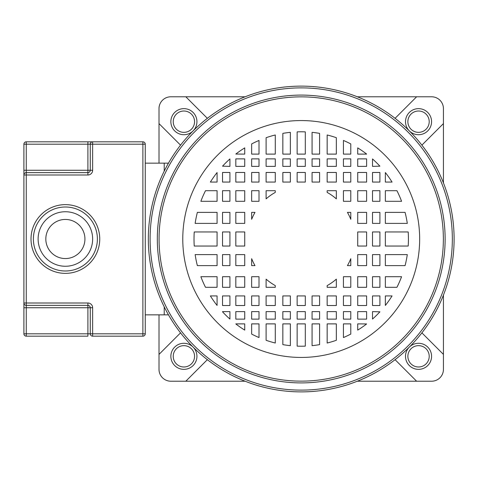 <?xml version="1.0" encoding="UTF-8"?>
<svg xmlns="http://www.w3.org/2000/svg" width="478" height="478" viewBox="0 0 478 478"><rect width="100%" height="100%" fill="white"/><g stroke="black" fill="none" stroke-linecap="round" stroke-linejoin="round"><path stroke-width="0.72" d="M245.118 381.217L170.855 381.217A11.848 11.848 0 0 1 159.007 369.363L159.007 314.847M159.007 163.153L159.007 108.637A11.848 11.848 0 0 1 170.855 96.783L245.118 96.783M357.323 96.783L431.58 96.783A11.848 11.848 0 0 1 443.435 108.637L443.435 182.895M443.435 295.105L443.435 369.363A11.848 11.848 0 0 1 431.58 381.217L357.323 381.217M159.007 354.401L180.541 332.861M207.356 359.677L185.823 381.217M180.541 145.139L159.007 123.599M185.823 96.783L207.356 118.323M395.079 118.323L416.619 96.783M443.435 123.599L421.895 145.139M421.895 332.861L443.435 354.401M416.619 381.217L395.079 359.677M429.208 356.319A10.665 10.665 0 0 0 418.543 345.654A10.665 10.665 0 0 0 407.871 356.319A10.665 10.665 0 0 0 418.543 366.985A10.665 10.665 0 0 0 429.208 356.319M407.871 121.681A10.665 10.665 0 0 0 418.543 132.346A10.665 10.665 0 0 0 429.208 121.681A10.665 10.665 0 0 0 418.543 111.016A10.665 10.665 0 0 0 407.871 121.681M173.233 121.681A10.665 10.665 0 0 0 183.899 132.346A10.665 10.665 0 0 0 194.564 121.681A10.665 10.665 0 0 0 183.899 111.016A10.665 10.665 0 0 0 173.233 121.681M173.233 356.319A10.665 10.665 0 0 0 183.899 366.985A10.665 10.665 0 0 0 194.564 356.319A10.665 10.665 0 0 0 183.899 345.654A10.665 10.665 0 0 0 173.233 356.319A10.665 10.665 0 0 0 183.899 366.985A10.665 10.665 0 0 0 194.564 356.319M164.217 171.148L164.217 163.153L168.477 163.153M168.477 314.847L164.217 314.847L164.217 306.852M357.711 330.119A107.209 107.209 0 0 0 366.62 323.953L357.711 323.887L357.711 330.119M343.437 337.552A107.209 107.209 0 0 0 350.78 334.068L350.78 323.887L343.437 323.887L343.437 337.552M327.161 343.025A107.209 107.209 0 0 0 336.339 340.294L336.339 323.887L327.161 323.887L327.161 343.025M312.074 345.66A107.209 107.209 0 0 0 319.597 344.626L319.597 323.887L312.074 323.887L312.074 345.66M301.218 346.209A107.209 107.209 0 0 0 305.299 346.132L305.299 323.887L297.143 323.887L297.143 346.132A107.209 107.209 0 0 0 301.218 346.209M366.62 154.113L366.62 154.047A107.209 107.209 0 0 0 357.711 147.881L357.711 154.113L366.62 154.113M350.78 154.113L350.78 143.932A107.209 107.209 0 0 0 343.437 140.448L343.437 154.113L350.78 154.113M336.339 154.113L336.339 137.706A107.209 107.209 0 0 0 327.161 134.975L327.161 154.113L336.339 154.113M319.597 154.113L319.597 133.374A107.209 107.209 0 0 0 312.074 132.34L312.074 154.113L319.597 154.113M305.299 154.113L305.299 131.868A107.209 107.209 0 0 0 297.143 131.868L297.143 154.113L305.299 154.113M290.361 154.113L290.361 132.34A107.209 107.209 0 0 0 282.845 133.374L282.845 154.113L290.361 154.113M275.28 154.113L275.28 134.975A107.209 107.209 0 0 0 266.103 137.706L266.103 154.113L275.28 154.113M259.004 154.113L259.004 140.448A107.209 107.209 0 0 0 251.655 143.932L251.655 154.113L259.004 154.113M244.73 154.113L244.73 147.881A107.209 107.209 0 0 0 235.821 154.047L244.73 154.113M229.918 166.38L229.918 158.935A107.209 107.209 0 0 0 222.533 166.177L229.918 166.38M235.821 158.875L235.821 166.38L244.73 166.38L244.73 158.875L235.821 158.875M251.655 158.875L251.655 166.38L259.004 166.38L259.004 158.875L251.655 158.875M266.103 158.875L266.103 166.38L275.28 166.38L275.28 158.875L266.103 158.875M282.845 158.875L282.845 166.38L290.361 166.38L290.361 158.875L282.845 158.875M297.143 158.875L297.143 166.38L305.299 166.38L305.299 158.875L297.143 158.875M312.074 158.875L312.074 166.38L319.597 166.38L319.597 158.875L312.074 158.875M327.161 158.875L327.161 166.38L336.339 166.38L336.339 158.875L327.161 158.875M343.437 158.875L343.437 166.38L350.78 166.38L350.78 158.875L343.437 158.875M357.711 158.875L357.711 166.38L366.62 166.38L366.62 158.875L357.711 158.875M372.517 158.935L372.517 166.38L379.902 166.177A107.209 107.209 0 0 0 372.517 158.935M244.73 223.399L244.73 212.375L235.821 212.375L235.821 223.399L244.73 223.399M229.918 223.399L229.918 212.375L222.533 212.375L222.533 223.399L229.918 223.399M217.078 223.399L217.078 212.375L197.366 212.375A107.209 107.209 0 0 0 195.149 223.399L217.078 223.399M255.013 212.375L251.655 212.375L251.655 219.312A53.333 53.333 0 0 1 255.013 212.375M275.28 192.401L275.28 190.698L266.103 190.698L266.103 198.866A53.333 53.333 0 0 1 275.28 192.401M259.004 201.298L259.004 190.698L251.655 190.698L251.655 201.298L259.004 201.298M244.73 201.298L244.73 190.698L235.821 190.698L235.821 201.298L244.73 201.298M229.918 201.298L229.918 190.698L222.533 190.698L222.533 201.298L229.918 201.298M217.078 201.298L217.078 190.698L205.504 190.698A107.209 107.209 0 0 0 200.856 201.298L217.078 201.298M217.078 182.076L217.078 172.558A107.209 107.209 0 0 0 210.368 182.076L217.078 182.076M222.533 172.48L222.533 182.076L229.918 182.076L229.918 172.48L222.533 172.48M235.821 172.48L235.821 182.076L244.73 182.076L244.73 172.48L235.821 172.48M251.655 172.48L251.655 182.076L259.004 182.076L259.004 172.48L251.655 172.48M266.103 172.48L266.103 182.076L275.28 182.076L275.28 172.48L266.103 172.48M282.845 172.48L282.845 182.076L290.361 182.076L290.361 172.48L282.845 172.48M297.143 172.48L297.143 182.076L305.299 182.076L305.299 172.48L297.143 172.48M312.074 172.48L312.074 182.076L319.597 182.076L319.597 172.48L312.074 172.48M327.161 172.48L327.161 182.076L336.339 182.076L336.339 172.48L327.161 172.48M343.437 172.48L343.437 182.076L350.78 182.076L350.78 172.48L343.437 172.48M357.711 172.48L357.711 182.076L366.62 182.076L366.62 172.48L357.711 172.48M372.517 172.48L372.517 182.076L379.902 182.076L379.902 172.48L372.517 172.48M385.358 172.558L385.358 182.076L392.068 182.076A107.209 107.209 0 0 0 385.358 172.558M336.339 198.866L336.339 190.698L327.161 190.698L327.161 192.401A53.333 53.333 0 0 1 336.339 198.866M343.437 190.698L343.437 201.298L350.78 201.298L350.78 190.698L343.437 190.698M357.711 190.698L357.711 201.298L366.62 201.298L366.62 190.698L357.711 190.698M372.517 190.698L372.517 201.298L379.902 201.298L379.902 190.698L372.517 190.698M385.358 190.698L385.358 201.298L401.58 201.298A107.209 107.209 0 0 0 396.931 190.698L385.358 190.698M350.78 219.312L350.78 212.375L347.428 212.375A53.333 53.333 0 0 1 350.78 219.312M357.711 212.375L357.711 223.399L366.62 223.399L366.62 212.375L357.711 212.375M372.517 212.375L372.517 223.399L379.902 223.399L379.902 212.375L372.517 212.375M385.358 212.375L385.358 223.399L407.292 223.399A107.209 107.209 0 0 0 405.069 212.375L385.358 212.375M357.711 231.961L357.711 246.039L366.62 246.039L366.62 231.961L357.711 231.961M372.517 231.961L372.517 246.039L379.902 246.039L379.902 231.961L372.517 231.961M385.358 231.961L385.358 246.039L408.2 246.039A107.209 107.209 0 0 0 408.2 231.961L385.358 231.961M357.711 254.601L357.711 265.625L366.62 265.625L366.62 254.601L357.711 254.601M372.517 254.601L372.517 265.625L379.902 265.625L379.902 254.601L372.517 254.601M385.358 254.601L385.358 265.625L405.069 265.625A107.209 107.209 0 0 0 407.292 254.601L385.358 254.601M347.428 265.625L350.78 265.625L350.78 258.688A53.333 53.333 0 0 1 347.428 265.625M327.161 285.599L327.161 287.302L336.339 287.302L336.339 279.134A53.333 53.333 0 0 1 327.161 285.599M343.437 276.702L343.437 287.302L350.78 287.302L350.78 276.702L343.437 276.702M357.711 276.702L357.711 287.302L366.62 287.302L366.62 276.702L357.711 276.702M372.517 276.702L372.517 287.302L379.902 287.302L379.902 276.702L372.517 276.702M385.358 276.702L385.358 287.302L396.931 287.302A107.209 107.209 0 0 0 401.58 276.702L385.358 276.702M385.358 295.924L385.358 305.442A107.209 107.209 0 0 0 392.068 295.924L385.358 295.924M379.902 305.52L379.902 295.924L372.517 295.924L372.517 305.52L379.902 305.52M366.62 305.52L366.62 295.924L357.711 295.924L357.711 305.52L366.62 305.52M350.78 305.52L350.78 295.924L343.437 295.924L343.437 305.52L350.78 305.52M336.339 305.52L336.339 295.924L327.161 295.924L327.161 305.52L336.339 305.52M319.597 305.52L319.597 295.924L312.074 295.924L312.074 305.52L319.597 305.52M305.299 305.52L305.299 295.924L297.143 295.924L297.143 305.52L305.299 305.52M290.361 305.52L290.361 295.924L282.845 295.924L282.845 305.52L290.361 305.52M275.28 305.52L275.28 295.924L266.103 295.924L266.103 305.52L275.28 305.52M259.004 305.52L259.004 295.924L251.655 295.924L251.655 305.52L259.004 305.52M244.73 305.52L244.73 295.924L235.821 295.924L235.821 305.52L244.73 305.52M229.918 305.52L229.918 295.924L222.533 295.924L222.533 305.52L229.918 305.52M217.078 305.442L217.078 295.924L210.368 295.924A107.209 107.209 0 0 0 217.078 305.442M266.103 279.134L266.103 287.302L275.28 287.302L275.28 285.599A53.333 53.333 0 0 1 266.103 279.134M259.004 287.302L259.004 276.702L251.655 276.702L251.655 287.302L259.004 287.302M244.73 287.302L244.73 276.702L235.821 276.702L235.821 287.302L244.73 287.302M229.918 287.302L229.918 276.702L222.533 276.702L222.533 287.302L229.918 287.302M217.078 287.302L217.078 276.702L200.856 276.702A107.209 107.209 0 0 0 205.504 287.302L217.078 287.302M251.655 258.688L251.655 265.625L255.013 265.625A53.333 53.333 0 0 1 251.655 258.688M244.73 265.625L244.73 254.601L235.821 254.601L235.821 265.625L244.73 265.625M229.918 265.625L229.918 254.601L222.533 254.601L222.533 265.625L229.918 265.625M217.078 265.625L217.078 254.601L195.149 254.601A107.209 107.209 0 0 0 197.366 265.625L217.078 265.625M194.241 231.961A107.209 107.209 0 0 0 194.241 246.039L217.078 246.039L217.078 231.961L194.241 231.961M222.533 231.961L222.533 246.039L229.918 246.039L229.918 231.961L222.533 231.961M235.821 231.961L235.821 246.039L244.73 246.039L244.73 231.961L235.821 231.961M379.902 311.823L372.517 311.62L372.517 319.065A107.209 107.209 0 0 0 379.902 311.823M366.62 319.125L366.62 311.62L357.711 311.62L357.711 319.125L366.62 319.125M350.78 319.125L350.78 311.62L343.437 311.62L343.437 319.125L350.78 319.125M336.339 319.125L336.339 311.62L327.161 311.62L327.161 319.125L336.339 319.125M319.597 319.125L319.597 311.62L312.074 311.62L312.074 319.125L319.597 319.125M305.299 319.125L305.299 311.62L297.143 311.62L297.143 319.125L305.299 319.125M290.361 319.125L290.361 311.62L282.845 311.62L282.845 319.125L290.361 319.125M275.28 319.125L275.28 311.62L266.103 311.62L266.103 319.125L275.28 319.125M259.004 319.125L259.004 311.62L251.655 311.62L251.655 319.125L259.004 319.125M244.73 319.125L244.73 311.62L235.821 311.62L235.821 319.125L244.73 319.125M222.533 311.62L222.533 311.823A107.209 107.209 0 0 0 229.918 319.065L229.918 311.62L222.533 311.62M235.821 323.887L235.821 323.953A107.209 107.209 0 0 0 244.73 330.119L244.73 323.887L235.821 323.887M251.655 323.887L251.655 334.068A107.209 107.209 0 0 0 259.004 337.552L259.004 323.887L251.655 323.887M266.103 323.887L266.103 340.294A107.209 107.209 0 0 0 275.28 343.025L275.28 323.887L266.103 323.887M282.845 323.887L282.845 344.626A107.209 107.209 0 0 0 290.361 345.66L290.361 323.887L282.845 323.887M454.1 239A152.882 152.882 0 0 1 301.218 391.882A152.882 152.882 0 0 1 148.335 239A152.882 152.882 0 0 1 301.218 86.118A152.882 152.882 0 0 1 454.1 239A152.882 152.882 0 0 1 301.218 391.882A152.882 152.882 0 0 1 148.335 239A152.882 152.882 0 0 1 301.218 86.118A152.882 152.882 0 0 1 454.1 239M159.072 239A142.145 142.145 0 0 1 301.218 96.855A142.145 142.145 0 0 1 443.363 239A142.145 142.145 0 0 1 301.218 381.145A142.145 142.145 0 0 1 159.072 239A142.145 142.145 0 0 1 301.218 96.855A142.145 142.145 0 0 1 443.363 239A142.145 142.145 0 0 1 301.218 381.145A142.145 142.145 0 0 1 159.072 239M97.381 239A31.996 31.996 0 0 1 65.378 270.996A31.996 31.996 0 0 1 33.382 239A31.996 31.996 0 0 1 65.378 207.004A31.996 31.996 0 0 1 97.381 239A31.996 31.996 0 0 0 65.378 207.004A31.996 31.996 0 0 0 33.382 239M84.935 239A19.556 19.556 0 0 0 65.378 219.444A19.556 19.556 0 0 0 45.822 239A19.556 19.556 0 0 0 65.378 258.556A19.556 19.556 0 0 0 84.935 239M164.217 163.153L145.258 163.153M145.258 314.847L164.217 314.847M87.898 141.823L87.898 144.189L92.636 144.189L92.636 141.823L142.886 141.823A2.372 2.372 0 0 1 145.258 144.189L145.258 333.811A2.372 2.372 0 0 1 142.886 336.177L92.636 336.177A2.372 2.372 0 0 1 90.264 333.811L90.264 307.736L26.272 307.736L26.272 333.811L87.898 333.811L87.898 305.364L26.272 305.364L26.272 302.998L87.898 302.998A4.738 4.738 0 0 1 92.636 307.736L92.636 333.811L142.886 333.811L142.886 144.189L92.636 144.189L92.636 170.264A4.738 4.738 0 0 1 87.898 175.002L26.272 175.002L26.272 302.998L23.9 302.998L23.9 175.002A2.372 2.372 0 0 1 26.272 172.636L87.898 172.636A2.372 2.372 0 0 0 90.264 170.264L90.264 144.189A2.372 2.372 0 0 1 92.636 141.823L26.272 141.823A2.372 2.372 0 0 0 23.9 144.189L26.272 144.189L26.272 170.264L87.898 170.264L87.898 144.189L26.272 144.189L26.272 141.823M23.9 170.264L23.9 175.002L26.272 175.002L26.272 170.264L23.9 170.264L23.9 144.189M90.264 333.811A2.372 2.372 0 0 0 92.636 336.177L92.636 333.811L87.898 333.811L87.898 336.177L26.272 336.177A2.372 2.372 0 0 1 23.9 333.811L23.9 302.998A2.372 2.372 0 0 0 26.272 305.364L26.272 307.736L23.9 307.736M87.898 302.998L87.898 305.364A2.372 2.372 0 0 1 90.264 307.736A2.372 2.372 0 0 0 87.898 305.364A2.372 2.372 0 0 1 90.264 307.736L92.636 307.736M196.936 356.319A13.037 13.037 0 0 0 183.899 343.288A13.037 13.037 0 0 0 170.861 356.319A13.037 13.037 0 0 0 183.899 369.357A13.037 13.037 0 0 0 196.936 356.319M196.936 121.681A13.037 13.037 0 0 0 183.899 108.643A13.037 13.037 0 0 0 170.861 121.681A13.037 13.037 0 0 0 183.899 134.712A13.037 13.037 0 0 0 196.936 121.681M431.574 121.681A13.037 13.037 0 0 0 418.543 108.643A13.037 13.037 0 0 0 405.505 121.681A13.037 13.037 0 0 0 418.543 134.712A13.037 13.037 0 0 0 431.574 121.681M405.505 356.319A13.037 13.037 0 0 0 418.543 369.357A13.037 13.037 0 0 0 431.574 356.319A13.037 13.037 0 0 0 418.543 343.288A13.037 13.037 0 0 0 405.505 356.319M150.098 239A151.12 151.12 0 0 0 301.218 390.12A151.12 151.12 0 0 0 452.337 239A151.12 151.12 0 0 0 301.218 87.88A151.12 151.12 0 0 0 150.098 239M157.316 239A143.908 143.908 0 0 1 301.218 95.092A143.908 143.908 0 0 1 445.126 239A143.908 143.908 0 0 1 301.218 382.908A143.908 143.908 0 0 1 157.316 239M182.775 239A118.442 118.442 0 0 1 301.218 120.558A118.442 118.442 0 0 1 419.66 239A118.442 118.442 0 0 1 301.218 357.442A118.442 118.442 0 0 1 182.775 239M31.01 239A34.368 34.368 0 0 1 65.378 204.632A34.368 34.368 0 0 1 99.747 239A34.368 34.368 0 0 1 65.378 273.368A34.368 34.368 0 0 1 31.01 239M38.12 239A27.258 27.258 0 0 0 65.378 266.258A27.258 27.258 0 0 0 92.636 239A27.258 27.258 0 0 0 65.378 211.742A27.258 27.258 0 0 0 38.12 239M142.886 333.811L142.886 336.177A2.372 2.372 0 0 0 145.258 333.811L142.886 333.811M23.9 302.998A2.372 2.372 0 0 0 26.272 305.364M26.272 336.177L26.272 333.811L23.9 333.811M87.898 175.002L87.898 170.264L92.636 170.264M142.886 141.823L142.886 144.189L145.258 144.189"/></g></svg>
